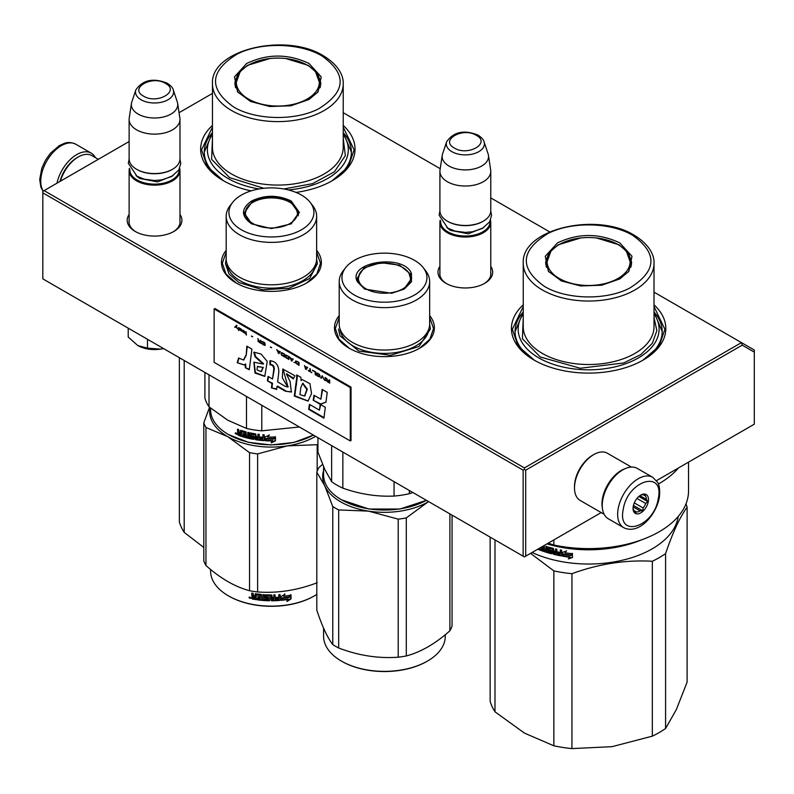 <?xml version="1.0" encoding="UTF-8"?>
<svg xmlns="http://www.w3.org/2000/svg" width="794" height="794" viewBox="0 0 794 794"><rect width="100%" height="100%" fill="white"/><g stroke="black" fill="none" stroke-linecap="round" stroke-linejoin="round"><path stroke-width="1.19" d="M316.637 250.309A49.943 28.832 180 0 1 306.732 282.932A49.943 28.832 180 0 1 236.096 282.932A49.943 28.832 180 0 1 226.191 250.309M429.653 315.555A49.943 28.832 180 0 1 419.748 348.189A49.943 28.832 180 0 1 349.112 348.189A49.943 28.832 180 0 1 339.207 315.555M490.771 266.367A27.353 15.791 180 0 1 484.677 283.349A27.353 15.791 180 0 1 446 283.349A27.353 15.791 180 0 1 439.916 266.367M654.018 304.846A77.187 44.563 180 0 1 643.209 360.049A77.187 44.563 180 0 1 534.044 360.049A77.187 44.563 180 0 1 523.246 304.846M179.98 214.459A27.353 15.791 180 0 1 173.886 231.451A27.353 15.791 180 0 1 135.208 231.451A27.353 15.791 180 0 1 129.124 214.459M343.226 125.412A77.187 44.563 180 0 1 332.418 180.615A77.187 44.563 180 0 1 296.013 192.416M251.033 190.897A77.187 44.563 180 0 1 223.253 180.615A77.187 44.563 180 0 1 212.455 125.412M343.226 112.708L440.213 168.705M490.771 197.895L549.676 231.898M654.018 292.142L741.457 342.621L524.417 467.934L44.097 190.62L129.124 141.54M179.057 112.708L212.455 93.424M446.665 283.726A25.537 14.739 180 0 1 439.807 273.672A25.537 14.739 180 0 1 439.916 272.312M490.771 272.312A25.537 14.739 180 0 1 490.881 273.672A25.537 14.739 180 0 1 484.022 283.726M523.246 312.042A73.554 42.469 0 0 0 515.068 331.505A73.554 42.469 0 0 0 535.364 360.794M654.018 312.042A73.554 42.469 180 0 1 662.186 331.505A73.554 42.469 180 0 1 641.899 360.794M135.873 231.818A25.537 14.739 180 0 1 129.015 221.764A25.537 14.739 180 0 1 129.124 220.404M179.98 220.404A25.537 14.739 180 0 1 180.089 221.764A25.537 14.739 180 0 1 173.221 231.818M212.455 132.608A73.554 42.469 0 0 0 204.276 152.071A73.554 42.469 0 0 0 224.573 181.36M343.226 132.608A73.554 42.469 180 0 1 351.395 152.071A73.554 42.469 180 0 1 331.108 181.36M44.097 190.62L42.816 191.364L42.816 192.853L523.137 470.157L524.417 469.413L525.697 470.157L742.211 345.152L741.457 342.621L754.3 350.035L754.3 424.185L656.479 480.658M524.417 467.934L524.417 469.413M742.211 345.152L754.3 352.139M42.816 192.853L42.816 278.863L524.417 556.912L525.697 556.167L525.697 470.157M523.137 470.157L523.137 556.167M601.197 512.577L525.697 556.167M429.653 317.451L433.524 328.488L429.872 339.227L419.45 348.358M349.42 348.358L338.988 339.227L335.336 328.488L339.207 317.451M236.404 283.111L225.972 273.98L222.32 263.241L226.191 252.204M316.637 252.204L320.508 263.241L316.856 273.98L306.434 283.111M534.372 360.238L518.065 346.015L512.348 329.282L523.246 306.593M654.018 306.593L664.915 329.282L659.189 346.015L642.892 360.238M223.58 180.804L207.274 166.581L201.557 149.848L212.455 127.159M343.226 127.159L354.124 149.848L348.397 166.581L332.1 180.804M490.771 275.032L490.771 222.36A25.428 14.679 0 0 1 475.07 235.917A25.428 14.679 0 0 1 447.359 232.741A25.428 14.679 180 0 1 439.916 222.36A25.428 14.679 180 0 1 440.184 220.216M490.771 222.36A25.428 14.679 0 0 0 490.494 220.216M490.017 221.189A24.703 14.262 0 0 1 475.249 234.826A24.703 14.262 0 0 1 447.876 231.848A24.703 14.262 180 0 1 440.66 221.189M447.876 221.466L447.359 221.169L447.876 221.466A24.703 14.262 0 0 0 482.812 221.466A24.703 14.262 0 0 0 483.06 221.318M482.812 221.466L483.318 221.169A25.428 14.679 0 0 1 447.359 221.169A25.428 14.679 180 0 1 439.916 210.787L439.916 171.345A25.428 14.679 180 0 1 440.005 170.075L442.228 155.356A23.195 13.389 180 0 1 442.566 153.976L446.635 141.798A19.056 10.997 0 0 0 451.865 151.664A19.056 10.997 -0 0 0 474.276 153.599A19.056 10.997 -0 0 0 484.042 141.798L488.121 153.976A23.195 13.389 0 0 1 488.449 155.356L490.672 170.075A25.428 14.679 0 0 1 490.771 171.345A25.428 14.679 0 0 1 475.07 184.903A25.428 14.679 0 0 1 447.359 181.727A25.428 14.679 180 0 1 439.916 171.345M483.318 221.169A25.428 14.679 0 0 0 490.771 210.787L490.771 171.345M488.449 155.356A23.195 13.389 0 0 1 475.14 168.656A23.195 13.389 0 0 1 448.938 165.986A23.195 13.389 180 0 1 442.228 155.356M179.98 223.124L179.98 170.452A25.428 14.679 0 0 1 164.279 184.019A25.428 14.679 0 0 1 136.568 180.833A25.428 14.679 180 0 1 129.124 170.452A25.428 14.679 180 0 1 129.392 168.308M179.98 170.452A25.428 14.679 0 0 0 179.702 168.308M179.226 169.281A24.703 14.262 0 0 1 164.457 182.928A24.703 14.262 0 0 1 137.084 179.95A24.703 14.262 180 0 1 129.869 169.281M137.084 169.569L136.568 169.271L137.084 169.569A24.703 14.262 0 0 0 172.01 169.569A24.703 14.262 0 0 0 172.268 169.42M172.01 169.569L172.526 169.271A25.428 14.679 0 0 1 136.568 169.271A25.428 14.679 180 0 1 129.124 158.889L129.124 119.437A25.428 14.679 180 0 1 129.214 118.167L131.437 103.448A23.195 13.389 180 0 1 131.774 102.079L135.843 89.901A19.056 10.997 0 0 0 141.074 99.756A19.056 10.997 -0 0 0 163.485 101.701A19.056 10.997 -0 0 0 173.251 89.901L177.33 102.079A23.195 13.389 0 0 1 177.657 103.448L179.881 118.167A25.428 14.679 0 0 1 179.98 119.437A25.428 14.679 0 0 1 164.279 133.005A25.428 14.679 0 0 1 136.568 129.819A25.428 14.679 180 0 1 129.124 119.437M172.526 169.271A25.428 14.679 0 0 0 179.98 158.889L179.98 119.437M177.657 103.448A23.195 13.389 0 0 1 164.348 116.748A23.195 13.389 0 0 1 138.146 114.078A23.195 13.389 180 0 1 131.437 103.448M163.534 348.556A23.612 13.627 180 0 1 160.666 349.122L163.485 348.526M137.848 345.589C144.369 349.112 151.972 350.283 160.666 349.122L147.495 348.179L137.848 345.589L128.211 337.043L128.211 328.16M147.495 339.296L147.495 348.179M602.368 508.021A27.244 15.731 -60 0 1 621.245 470.455A27.244 15.731 -60 0 1 625.086 468.688M604.115 514.264L580.146 500.418A27.244 15.731 -60 0 1 574.499 487.953A27.244 15.731 -60 0 1 593.763 454.585A27.244 15.731 -60 0 1 607.39 453.235L631.359 467.071M593.763 454.585L592.483 455.329L593.763 454.585M574.499 487.953L574.499 486.464A25.428 14.679 -60 0 1 592.483 455.329M98.317 159.326L91.886 155.614A27.244 15.731 120 0 0 78.259 156.964L76.978 157.708A25.428 14.679 120 0 0 59.997 181.449M76.978 157.708L78.259 156.964A27.244 15.731 120 0 0 60.394 181.221M602.785 499.754A29.06 16.773 -60 0 1 617.146 474.028A29.06 16.773 -60 0 1 637.324 468.42L652.728 477.323A29.06 16.773 -60 0 0 632.56 482.921A29.06 16.773 -60 0 0 618.189 508.646A29.06 16.773 -60 0 0 623.677 527.653L608.264 518.75A29.06 16.773 120 0 1 602.785 499.754M623.26 509.361C627.449 480.569 664.638 469.115 658.276 498.572C654.097 527.365 616.908 538.818 623.26 509.361M648.271 501.659A10.898 6.292 -60 0 1 639.895 513.311A10.898 6.292 -60 0 1 633.066 508.418A10.898 6.292 -60 0 1 633.265 506.274A10.898 6.292 -60 0 1 640.768 495.069A10.898 6.292 -60 0 1 648.271 501.659M633.086 507.793A9.449 5.449 120 0 0 634.128 510.79L635.408 512.974L636.5 511.991A9.449 5.449 120 0 0 640.073 510.889L633.165 506.9M640.242 495.396A9.449 5.449 -60 0 1 642.991 494.761L645.552 494.622L645.353 495.952A9.449 5.449 -60 0 1 646.425 499.396L647.706 501.58L645.681 503.465A9.449 5.449 120 0 1 643.18 508.011L642.634 510.75L640.073 510.889M647.706 501.58L638.842 496.468M645.681 503.465L636.957 498.434M643.18 508.011L634.297 502.88M636.5 511.991L633.91 510.492M642.634 510.75L633.443 505.45M645.353 495.952L643.239 494.731M646.425 499.396L639.904 495.635M95.399 157.639A29.06 16.773 120 0 0 91.25 153.153A29.06 16.773 120 0 0 81.325 152.537A29.06 16.773 -60 0 0 56.97 183.196M665.58 728.505A99.895 57.674 180 0 1 652.331 736.157L612.045 746.668L571.938 748.593L571.938 573.695C598.736 563.889 625.533 559.74 652.331 561.259A99.895 57.674 180 0 0 659.268 557.616A99.895 57.674 -0 0 0 665.58 553.616L665.58 728.505L676.369 709.528L687.118 682.096L687.118 507.197A99.895 57.674 -0 0 0 685.976 503.882M665.58 553.616C672.756 532.476 679.932 517.003 687.118 507.197M652.331 561.259L652.331 736.157M494.99 539.92L494.99 711.811L524.477 733.12L553.845 745.794L553.845 570.896L530.561 553.358M532.089 552.475A89.901 51.908 180 0 0 652.202 548.833A89.901 51.908 -0 0 0 678.225 516.447M571.938 573.695A99.895 57.674 180 0 1 553.845 570.896M571.938 748.593A99.895 57.674 180 0 1 553.845 745.794M494.99 711.811A99.895 57.674 180 0 1 490.146 701.37L490.146 537.121M550.768 551.552L550.877 550.937A89.176 51.481 180 0 1 548.674 550.321L547.84 547.364L548.346 547.046L547.84 547.364L548.346 550.699A89.901 51.908 180 0 0 550.57 551.324L550.57 552.416A89.901 51.908 180 0 1 547.086 551.423L547.086 546.679L545.895 546.312L545.895 551.056L544.714 550.689L544.227 545.776A89.901 51.908 180 0 1 543.89 545.667M560.117 554.619L560.117 554.619A89.901 51.908 180 0 1 556.852 553.944L556.852 549.2L555.592 548.922L555.592 551.473A89.901 51.908 180 0 1 553.944 551.086L553.418 548.406A89.901 51.908 180 0 1 548.346 547.046M560.326 553.557L560.554 553.16A89.176 51.481 180 0 1 557.616 552.564L557.358 552.961A89.901 51.908 180 0 0 560.326 553.557L560.554 553.16M561.606 555.532L561.07 555.899L561.606 555.532L561.606 550.153L560.326 549.914L560.326 552.465A89.901 51.908 180 0 1 557.358 551.86L557.358 552.961M561.289 555.492L561.07 555.899A89.901 51.908 180 0 1 553.418 554.252L552.902 553.666L553.706 553.865A89.176 51.481 180 0 0 561.289 555.492L561.824 555.135M552.902 549.557L552.991 548.942A89.176 51.481 180 0 1 549.597 548.039L549.269 548.416A89.901 51.908 180 0 0 552.703 549.329L552.902 553.666M549.081 548.535L549.269 549.865A89.901 51.908 180 0 0 551.512 550.47L552.019 551.066L551.512 553.765A89.901 51.908 180 0 1 540.793 550.441L541.18 550.083A89.176 51.481 180 0 0 551.81 553.378L552.316 553.051M543.294 550.212L543.294 550.212A89.901 51.908 180 0 1 540.793 549.339L540.793 550.441M543.483 549.18L543.483 550.103L543.84 548.813A89.176 51.481 180 0 1 541.736 548.088L541.349 548.446A89.901 51.908 180 0 0 543.483 549.18L543.84 548.813M542.689 546.361A89.901 51.908 180 0 0 543.294 546.57L543.483 548.078A89.901 51.908 180 0 1 541.349 547.344L541.349 548.446M539.86 547.989L539.86 550.093A89.901 51.908 180 0 1 537.677 549.25M563.939 554.589L562.698 556.187A89.901 51.908 180 0 0 569.695 557.229L568.375 558.926L572.424 557.517L572.424 553.716L570.975 555.572A89.901 51.908 180 0 1 563.939 554.589M565.06 552.753L566.34 551.115L562.42 552.376L562.42 556.137L563.8 554.361A89.901 51.908 180 0 0 570.826 555.353L572.127 553.686A89.901 51.908 180 0 1 565.06 552.753L566.519 550.708M641.483 539.88A89.901 51.908 180 0 1 546.977 543.89M545.895 551.056L546.242 546.421M551.076 551.165L550.768 552.296M555.592 551.473L555.86 548.982M557.616 551.919L557.616 552.564M560.326 552.465L560.554 549.954M553.19 549.17L553.19 553.279M541.18 549.478L541.18 550.083M541.736 547.483L541.736 548.088M543.483 548.078L543.662 546.203A89.176 51.481 180 0 1 543.215 546.054M539.86 549.597A89.176 51.481 180 0 1 538.193 548.952M572.553 557.1L568.534 558.519M569.695 557.229L569.844 556.822A89.176 51.481 180 0 1 562.996 555.8M572.256 553.279L570.975 554.937A89.176 51.481 180 0 1 563.998 553.954L562.42 556.137M562.628 552.306L562.628 555.74M610.328 547.235A89.176 51.481 180 0 1 566.926 547.235M539.344 548.287L538.808 548.594M555.86 552.177A89.176 51.481 180 0 1 554.222 551.79L554.143 553.329L555.393 553.616L555.592 552.564A89.901 51.908 180 0 1 553.944 552.177M555.592 552.564L555.393 553.616M631.548 264.323A43.045 24.852 0 0 0 630.912 261.593M557.448 242.914C578.24 233.049 599.023 233.049 619.806 242.914L631.994 256.293L628.878 271.31L619.806 278.912L601.723 285.225L580.632 285.949L561.368 280.927L548.376 271.31L545.27 256.293L557.448 242.914M548.872 271.925L545.587 262.397L548.862 252.889L558.192 244.82L580.761 237.962M596.502 237.962L619.062 244.82L628.401 252.889L631.677 262.397L628.382 271.925M688.527 462.168L688.527 490.94A99.895 57.674 180 0 1 553.845 545.002L553.845 539.92M548.188 543.185L553.845 545.002M678.423 467.994A99.895 57.674 180 0 1 658.365 484.012M654.018 313.958A70.468 40.683 180 0 1 627.468 363.076A70.468 40.683 180 0 1 538.798 357.896A70.468 40.683 -0 0 1 523.246 313.958M523.246 317.749L522.402 338.75L540.337 357.012L580.225 368.257L623.677 362.967L640.827 354.551L652.311 343.365L656.866 330.641L654.018 317.749M632.808 235.411C658.047 253.564 656.936 271.171 629.444 288.222C605.911 300.509 566.35 299.666 544.456 286.416C519.207 268.263 520.328 250.656 547.81 233.605C571.352 221.318 610.914 222.171 632.808 235.411M546.351 261.593A43.045 24.852 -0 0 0 545.716 264.323M617.99 278.456A41.526 23.979 180 0 1 565.08 281.255A41.526 23.979 180 0 1 550.728 251.708A41.526 23.979 180 0 1 559.264 244.552A41.526 23.979 -0 0 1 626.535 251.708A41.526 23.979 -0 0 1 617.99 278.456M654.018 312.191L662.186 331.574M515.078 331.574L523.246 312.191M184.198 360.486L184.198 532.377L203.79 547.463M184.198 532.377A99.895 57.674 180 0 1 179.355 521.936L179.355 357.687M320.756 84.889A43.045 24.852 0 0 0 320.121 82.159M246.656 63.48C267.449 53.615 288.232 53.615 309.015 63.48L321.203 76.859L318.086 91.876L309.015 99.478L290.932 105.791L269.841 106.515L250.576 101.493L237.585 91.876L234.478 76.859L246.656 63.48M238.081 92.491L234.796 82.963L238.071 73.455L247.4 65.386L269.97 58.528M285.711 58.528L308.271 65.386L317.61 73.455L320.885 82.963L317.59 92.491M343.226 134.523A70.468 40.683 180 0 1 288.371 189.925M259.172 188.932A70.468 40.683 180 0 1 228.007 178.461A70.468 40.683 -0 0 1 212.455 134.523M212.455 138.315L211.611 159.316L229.545 177.578L263.816 188.287M283.885 188.972L312.508 183.662L334.403 171.782L345.35 155.624L343.226 138.315M322.017 55.977C347.256 74.13 346.134 91.737 318.652 108.788C295.12 121.075 255.549 120.231 233.654 106.982C208.415 88.829 209.537 71.222 237.019 54.171C260.561 41.884 300.122 42.737 322.017 55.977M235.56 82.159A43.045 24.852 -0 0 0 234.925 84.889M307.199 99.022A41.526 23.979 180 0 1 254.288 101.821A41.526 23.979 180 0 1 239.937 72.274A41.526 23.979 180 0 1 248.472 65.118A41.526 23.979 0 0 1 315.744 72.274A41.526 23.979 0 0 1 307.199 99.022M343.226 132.757L351.395 152.14M204.276 152.14L212.455 132.757M411.451 273.493L411.451 281.85L404.206 289.085L391.67 293.274L364.654 289.085L357.419 281.85C346.402 261.99 403.779 253.107 411.451 273.493M364.972 289.264L358.114 282.336L357.191 278.267L363.95 267.896L380.872 262.675L399.571 265.186L410.746 274.198L411.669 278.267L403.888 289.274M341.926 500.041L341.41 499.744A60.84 35.125 180 0 0 400.176 508.835A60.84 35.125 180 0 0 426.418 500.329L399.987 509.023L368.873 509.023L341.648 499.883M341.41 499.744A60.84 35.125 180 0 1 325.659 483.993A60.84 35.125 180 0 1 323.585 474.901L323.585 466.812M394.052 481.64L394.052 496.071C376.981 496.826 359.91 494.186 342.849 488.151A67.202 38.797 180 0 1 331.644 481.68L324.786 469.462L317.928 452.114L317.928 437.692M409.357 490.474L409.357 493.699A67.202 38.797 180 0 1 394.052 496.071M331.644 445.613L331.644 481.68M412.88 492.518L409.357 493.699M342.849 452.084L342.849 488.151M339.207 281.523L339.207 323.942A45.228 26.113 -0 0 0 340.745 330.701A45.228 26.113 180 0 0 390.33 349.826A45.228 26.113 180 0 0 429.653 323.942L429.653 281.523A45.228 26.113 180 0 1 390.33 307.417A45.228 26.113 180 0 1 340.745 288.282A45.228 26.113 -0 0 1 339.207 281.523A45.228 26.113 -0 0 1 343.147 270.863L345.638 267.657A42.499 24.535 0 0 0 343.385 284.024A42.499 24.535 180 0 0 395.432 301.373A42.499 24.535 180 0 0 425.485 271.32A42.499 24.535 0 0 0 423.222 267.657A42.499 24.535 0 0 0 384.435 253.137A42.499 24.535 0 0 0 345.638 267.657M429.653 281.523A45.228 26.113 180 0 0 428.115 274.774A45.228 26.113 -0 0 0 425.713 270.863L423.222 267.657M411.5 280.044L411.004 278.357M357.856 278.366L357.36 280.044M429.653 324.24L430.398 328.994L418.994 346.492L390.43 355.305L358.898 351.067L340.031 335.862L338.462 328.994M406.3 517.896A69.018 39.849 -0 0 1 402.29 518.601A69.018 39.849 -0 0 1 398.221 519.147L368.446 511.118A61.753 35.651 180 0 1 324.786 485.908L332.765 506.522A69.018 39.849 180 0 0 338.681 509.937L368.446 511.118A61.753 35.651 -0 0 0 400.414 511.118A61.753 35.651 -0 0 0 428.095 501.897L406.3 517.896L406.3 655.953C420.83 652.082 435.36 643.696 449.89 630.783A69.018 39.849 -0 0 0 452.054 626.119L452.054 515.127M341.668 661.233A60.116 34.708 180 0 0 341.926 661.382A60.116 34.708 180 0 0 399.987 670.364A60.116 34.708 -0 0 0 426.944 661.382A60.116 34.708 -0 0 0 427.192 661.233M323.585 470.594A61.753 35.651 180 0 0 324.786 485.908L316.806 472.142A69.018 39.849 180 0 1 318.97 467.477L322.562 464.411M338.681 509.937L338.681 647.993A69.018 39.849 180 0 1 332.765 644.579C327.446 637.642 322.126 626.178 316.806 610.199L316.806 472.142M398.221 519.147L398.221 657.204C378.371 658.653 358.531 655.586 338.681 647.993M332.765 506.522L332.765 644.579M428.095 501.897A61.753 35.651 0 0 0 428.611 501.59L428.095 501.897M449.89 513.887L449.89 630.783M406.3 655.953A69.018 39.849 0 0 1 402.29 656.648A69.018 39.849 180 0 1 398.221 657.204M426.944 661.382L427.46 661.084A60.84 35.125 -0 0 1 400.176 670.176A60.84 35.125 180 0 1 341.41 661.084A60.84 35.125 180 0 1 323.585 636.252L323.585 628.153M427.46 661.084A60.84 35.125 -0 0 0 445.275 636.252L445.275 634.704M408.9 273.017A26.053 15.046 -0 0 1 409.605 274.297A26.053 15.046 180 0 1 391.174 292.718A26.053 15.046 180 0 1 359.265 282.088A26.053 15.046 -0 0 1 359.96 273.017A26.053 15.046 -0 0 1 384.435 263.151A26.053 15.046 -0 0 1 408.9 273.017L411.223 280.788A26.788 15.463 180 0 1 411.213 281.145M359.96 273.017L357.637 280.788A26.788 15.463 -0 0 0 357.647 281.145M251.638 223.839C240.8 216.226 240.8 208.614 251.638 201.001C264.819 194.748 278.009 194.748 291.19 201.001L299.388 212.425L291.2 223.839L271.419 228.573L251.708 223.878M251.887 223.977L244.175 213.02L252.155 201.894C264.998 195.8 277.84 195.8 290.683 201.894L298.663 213.02L290.922 223.997M313.412 435.082L293.919 442.437L271.052 444.958L248.244 442.278L228.394 434.497A60.84 35.125 180 0 1 210.569 409.654L210.569 408.106M313.402 435.082A60.84 35.125 180 0 1 228.394 434.497L228.91 434.794M265.077 440.739L265.077 436.968L269.156 435.241L267.826 437.037A60.84 35.125 180 0 0 275.171 437.037L273.791 438.467A60.116 34.708 180 0 1 266.576 438.377L265.077 440.739L266.576 438.377M275.121 436.611L273.791 438.467M273.821 438.884A60.84 35.125 180 0 1 266.516 438.794M265.146 436.938L265.146 440.323M268.134 436.631A60.116 34.708 180 0 1 267.876 436.621L269.186 434.824M272.64 440.918L271.27 442.794L275.478 440.819L275.478 437.018L273.98 439.082A60.84 35.125 180 0 1 266.665 439.013L265.365 440.749A60.84 35.125 180 0 0 272.64 440.918L272.63 440.501A60.116 34.708 180 0 1 265.672 440.352M275.429 437.087L275.429 440.402L271.27 442.377M240.721 430.318L240.393 432.73L239.193 432.303L238.696 429.574A60.84 35.125 180 0 1 237.515 429.127L237.515 431.499L238.25 432.462L237.515 432.859L238.647 432.105L237.922 429.276M245.197 432.928L245.197 434.209L245.515 432.551L244.999 432.7A60.84 35.125 180 0 1 241.565 431.658L241.366 436.343A60.84 35.125 180 0 1 238.011 435.162L237.515 432.859L238.647 432.105M240.393 432.73L240.761 430.318M252.879 437.98L253.097 436.839L252.671 438.119A60.84 35.125 180 0 1 248.998 437.355L248.998 432.611L247.748 432.313L247.748 437.067L246.507 436.75L245.981 431.867A60.84 35.125 180 0 1 240.9 430.348L240.393 430.636M247.748 437.067L248.036 432.383M252.879 437.236L252.899 436.621A60.116 34.708 180 0 1 250.586 436.164L249.802 435.985L250.011 432.928M252.671 437.028A60.84 35.125 180 0 1 250.328 436.551L250.586 436.164M250.06 432.909L250.06 435.588M262.675 439.469L262.675 439.469A60.84 35.125 180 0 1 259.261 439.122L259.261 434.378L257.941 434.209L257.941 436.76A60.84 35.125 180 0 1 256.214 436.521L255.668 433.881A60.84 35.125 180 0 1 250.328 432.909L249.802 433.256M257.941 436.76L258.1 434.229M262.893 438.387L262.993 437.97A60.116 34.708 180 0 1 259.936 437.673L259.797 438.089A60.84 35.125 180 0 0 262.893 438.387L262.993 437.97M264.233 440.223L263.668 440.64L264.233 440.223L264.233 434.834L262.893 434.735L262.893 437.286L262.993 434.745M262.893 437.286A60.84 35.125 180 0 1 259.797 436.988L259.797 438.089M264.323 439.807L263.767 440.223A60.116 34.708 180 0 1 255.857 439.32L255.122 439.181L255.321 434.675L255.321 438.784M263.767 440.223L263.668 440.64A60.84 35.125 180 0 1 255.668 439.727L255.857 439.32M255.122 435.072L255.112 434.457A60.116 34.708 180 0 1 251.549 433.812L251.311 435.658A60.84 35.125 180 0 0 253.663 436.104L254.199 436.66L253.663 439.4A60.84 35.125 180 0 1 242.349 436.66L242.696 436.293A60.116 34.708 180 0 0 253.872 438.993L254.408 438.625M254.914 434.864A60.84 35.125 180 0 1 251.311 434.209L251.103 434.348M242.696 435.668L242.696 436.293M245.197 435.301A60.84 35.125 180 0 1 242.944 434.646L243.282 434.278A60.116 34.708 180 0 0 245.515 434.923L244.999 436.343A60.84 35.125 180 0 1 242.349 435.559L242.349 436.66M245.197 434.209A60.84 35.125 180 0 1 242.944 433.554L242.944 434.646M244.999 432.7L245.316 432.323A60.116 34.708 180 0 1 241.922 431.301L241.733 431.499M241.366 435.866A60.116 34.708 180 0 1 238.408 434.804L237.922 432.512M257.732 438.933L258.1 437.454A60.116 34.708 180 0 1 256.393 437.216L256.422 438.745L257.732 438.933L257.941 437.861A60.84 35.125 180 0 1 256.214 437.613M240.393 434.923A60.84 35.125 180 0 1 238.895 434.387L238.696 433.216A60.84 35.125 180 0 0 240.393 433.822L240.761 434.556A60.116 34.708 180 0 1 240.393 434.427M240.393 433.822L240.761 433.464A60.116 34.708 180 0 1 239.093 432.869L238.696 433.216M240.761 433.464L240.761 434.556M243.282 433.653L243.282 434.278M245.515 434.923L245.316 435.966M259.936 437.008L259.936 437.673M236.721 433.911L235.143 433.256L236.562 434.298M235.143 433.256L235.57 432.928L236.255 434.249L236.672 433.643M250.328 436.551L249.802 435.985M255.668 439.727L255.122 439.181M246.497 396.454L246.497 428.452A67.202 38.797 0 0 0 261.792 430.824L261.792 405.287M299.388 426.993L261.792 430.824M246.497 428.452L227.749 420.205L209.011 406.806A67.202 38.797 180 0 1 204.912 397.973L204.912 372.446M209.011 374.808L209.011 406.806M226.191 216.276L226.191 258.695A45.228 26.113 180 0 0 239.441 277.156A45.228 26.113 0 0 0 288.718 282.813A45.228 26.113 0 0 0 316.637 258.695L316.637 216.276A45.228 26.113 0 0 0 312.697 205.616L310.216 202.41A42.499 24.535 0 0 0 301.462 195.076A42.499 24.535 180 0 0 232.622 202.41L230.131 205.616A45.228 26.113 180 0 0 226.191 216.276A45.228 26.113 180 0 0 239.441 234.736A45.228 26.113 0 0 0 288.718 240.403A45.228 26.113 0 0 0 316.637 216.276M232.622 202.41A42.499 24.535 180 0 0 241.366 229.774A42.499 24.535 0 0 0 295.517 232.632A42.499 24.535 0 0 0 310.216 202.41M244.84 213.12L244.353 214.797M298.484 214.797L297.988 213.12M236.255 434.249L236.344 433.127M236.255 433.206L235.729 432.79M316.637 258.993L317.382 263.747L309.63 278.496L289.006 288.272L262.447 289.78L238.915 282.515L228.95 273.9L225.446 263.747L226.191 258.993M228.652 595.986A60.116 34.708 0 0 0 228.91 596.135A60.116 34.708 0 0 0 313.928 596.135L314.444 595.837A60.84 35.125 180 0 0 316.806 594.388M210.013 407.65A61.753 35.651 -0 0 0 227.749 436.64A61.753 35.651 0 0 0 287.398 445.871L317.173 444.69A69.018 39.849 0 0 0 317.928 444.303M209.556 407.262L203.79 422.825A69.018 39.849 0 0 0 205.954 427.49L227.749 436.64L249.544 452.649A69.018 39.849 0 0 0 257.623 453.9L287.398 445.871A61.753 35.651 0 0 0 315.595 436.343M205.954 427.49L205.954 565.536C220.484 578.449 235.014 586.835 249.544 590.706A69.018 39.849 -0 0 0 257.623 591.957C277.473 593.406 297.323 590.329 317.173 582.746M249.544 452.649L249.544 590.706M203.79 422.825L203.79 560.872A69.018 39.849 0 0 0 205.954 565.536M257.623 453.9L257.623 591.957M317.173 444.69L317.173 471.179M210.569 569.457L210.569 570.995A60.84 35.125 0 0 0 228.394 595.837A60.84 35.125 0 0 0 314.444 595.837L313.928 596.135M280.838 599.936L282.247 597.783A60.116 34.708 0 0 0 289.264 596.79L290.525 594.746M282.247 597.783L280.947 600.353L280.947 596.592L284.967 594.249L283.676 596.244L284.808 593.833M282.376 598.2A60.84 35.125 0 0 0 289.473 597.187L289.264 596.79M283.676 596.244A60.84 35.125 0 0 0 290.753 595.143L289.473 597.187M256.085 599.222A60.116 34.708 0 0 1 252.542 598.616L251.748 598.438L251.748 596.8L252.81 595.877L251.986 595.034L251.986 593.108M252.542 598.616L251.748 596.8L252.581 596.274L251.986 595.034M251.986 596.403L252.81 595.877M251.748 595.431L251.748 593.058A60.84 35.125 0 0 0 253.088 593.317L253.653 595.966L254.993 596.195L255.192 593.783M254.993 596.195L255.559 593.733A60.84 35.125 0 0 0 261.157 594.438L261.722 594.954L261.722 599.242L263.062 599.361L263.161 594.617M263.062 599.361L263.062 594.617L264.402 594.716L264.402 599.46A60.84 35.125 0 0 0 268.293 599.649L268.332 598.13A60.116 34.708 0 0 1 265.891 598.031L265.335 595.004M268.293 598.547A60.84 35.125 0 0 1 265.821 598.448L265.891 598.031M265.821 598.448L265.335 597.535M265.256 597.951L265.275 595.103M265.256 595.222L265.821 594.795A60.84 35.125 0 0 0 271.419 594.944L271.975 597.495L271.975 595.331M271.975 597.495A60.84 35.125 0 0 0 273.761 597.465L273.761 594.914L275.101 594.885L275.061 599.212A60.116 34.708 0 0 0 275.101 599.202M275.101 599.629A60.84 35.125 0 0 0 278.555 599.45L278.684 597.922A60.116 34.708 0 0 1 275.647 598.09M280.113 599.966L279.458 600.056A60.116 34.708 0 0 1 271.419 600.373L271.419 600.79A60.84 35.125 0 0 0 279.557 600.472L280.113 599.966L280.113 594.587L278.773 594.686L278.773 597.237A60.84 35.125 0 0 1 275.647 597.416L275.647 598.507A60.84 35.125 0 0 0 278.773 598.339M280.014 599.549L280.014 594.597M266.913 595.53L266.853 595.947A60.84 35.125 0 0 0 270.635 596.036L270.645 595.619A60.116 34.708 0 0 1 266.913 595.53L266.695 595.996M266.853 595.947L266.853 597.396A60.84 35.125 0 0 0 269.325 597.475L269.891 597.942L269.325 600.77L269.91 599.897M269.891 600.314L269.325 600.77A60.84 35.125 0 0 1 257.177 599.817L257.345 599.401A60.116 34.708 0 0 0 269.355 600.353M257.177 599.817L257.177 598.716A60.84 35.125 0 0 0 260.085 599.073L260.432 597.594A60.116 34.708 0 0 1 257.99 597.296L257.99 596.631M260.303 598.001A60.84 35.125 0 0 1 257.832 597.703L257.99 597.296M257.832 597.703L257.832 596.612A60.84 35.125 0 0 0 260.303 596.909L260.085 595.431A60.84 35.125 0 0 1 256.303 594.944L256.482 594.537A60.116 34.708 0 0 0 260.214 595.014M260.303 596.909L260.432 595.222M252.313 599.013A60.84 35.125 0 0 0 256.085 599.659L256.303 594.944M271.975 598.597L272.193 599.688L273.543 599.669L273.732 598.15A60.116 34.708 0 0 1 271.975 598.17L271.975 598.597A60.84 35.125 0 0 0 273.761 598.567M254.993 597.951A60.116 34.708 0 0 0 255.192 597.981L255.192 596.889L255.192 597.981M254.993 597.286A60.84 35.125 0 0 1 253.088 596.959L253.306 598.1A60.84 35.125 0 0 0 254.993 598.388M253.088 596.959L253.306 596.562A60.116 34.708 0 0 0 255.192 596.889M272.183 599.271L271.975 598.17M260.214 598.666L260.432 597.594M257.345 599.401L257.345 598.736M271.419 600.373L270.645 595.619M275.061 599.212L275.061 594.885M268.332 599.222L268.332 598.13M249.296 597.118L249.018 597.584L250.835 597.981L249.118 597.277M271.419 600.79L270.635 596.036M291.051 598.884L287.021 601.485L288.341 599.401A60.84 35.125 0 0 1 281.245 600.324L282.525 598.388A60.84 35.125 0 0 0 289.621 597.366L291.051 595.083L291.051 598.884L290.812 595.46M288.341 599.401L288.143 599.004A60.116 34.708 0 0 1 281.542 599.877M289.363 596.979A60.116 34.708 0 0 0 289.403 596.969L290.812 594.686M286.833 601.078L290.812 598.487M249.763 597.227L250.299 598.388L249.515 598.13L249.892 597.038M252.988 223.58A26.053 15.046 180 0 1 246.944 207.77A26.053 15.046 180 0 1 289.84 202.301A26.053 15.046 0 0 1 295.884 207.77A26.053 15.046 0 0 1 285.443 225.625A26.053 15.046 0 0 1 252.988 223.58M244.631 215.889A26.788 15.463 180 0 1 244.631 215.541L246.944 207.77M298.197 215.889A26.788 15.463 0 0 0 298.207 215.541L295.884 207.77M236.562 325.351L234.945 327.148L235.401 327.416M236.036 326.741L237.555 328.954L236.304 326.463L237.019 325.609L236.483 325.302L234.687 327.297L236.284 326.602L237.346 328.537M329.718 380.147L329.182 379.83L329.182 381.16L327.654 380.276L326.314 378.172L327.118 380.088L326.403 380.495L327.565 381.864L329.718 383.105L329.718 380.147M325.59 380.723L325.054 377.448L325.59 380.723M324.339 379.998L322.185 375.79L320.746 377.924L321.282 378.242L322.543 376.376L324.339 379.998M317.878 376.267L319.764 376.912L320.032 375.552L317.431 373.111L316.528 373.22L316.707 375.155L319.922 376.783M315.188 374.718L315.724 375.026L315.724 372.058L312.489 370.193L315.188 372.128L315.188 374.718L315.724 374.728M304.598 365.637L305.492 369.121L306.206 369.538L307.645 367.394L304.956 366.6L304.598 365.637M295.705 360.952L295.705 363.027L299.03 365.389L299.03 362.421L295.705 360.952M294.723 362.461L293.919 362.431L294.723 362.461M291.765 361.191L293.194 359.057L290.505 358.263L289.612 356.982L291.765 361.191M285.929 355.047L285.304 355.504L285.572 357.171L288.887 359.533L288.887 356.566L285.929 355.047M281.622 352.566L280.997 353.022L281.265 354.69L284.58 357.052L284.58 354.084L281.622 352.566M271.657 347.693L270.407 346.968L271.657 347.693M246.438 335.028L245.902 331.753L246.438 335.028M240.433 328.656L239.441 328.021L239.709 329.877L242.22 331.396L240.165 330.076L242.319 330.433L240.433 328.656M308.36 370.461L311.774 372.743L310.335 371.602L310.335 368.952L309.799 368.644L309.799 371.294L308.36 370.461M276.689 349.519L278.843 353.727L280.272 351.593L277.582 350.799L276.689 349.519M244.473 331.426L243.212 330.195L244.016 332.428L243.033 332.11L245.187 333.351L244.473 331.426M261.97 341.47L264.839 343.693L264.571 344.924L261.881 343.187L262.328 344.01L265.285 345.211L264.749 342.819L261.97 341.47M260.621 340.249L260.621 341.569L259.092 340.695L257.752 338.591L258.556 340.507L257.842 340.914L261.157 343.524L260.621 340.249M252.72 336.765L251.47 336.041L252.72 336.765M238.726 327.604L238.726 330.572L238.726 327.604M245.683 355.613L243.5 360.019L238.567 358.015L237.208 362.749L244.195 364.962L245.167 364.248L245.326 367.731L249.266 369.746L251.916 349.112L246.825 346.174L246.2 355.315L243.778 359.821M253.752 352.417L255.152 356.893L263.122 364.059L253.852 362.183L255.013 373.041L264.769 376.386L267.241 361.409L261.008 353.995L254.11 352.208M285.284 386.36L277.632 381.944L278.823 372.088C278.763 365.131 275.806 361.339 269.94 360.704L269.94 364.823C272.352 364.793 273.642 366.252 273.811 369.21L272.531 379.006L268.094 376.445L267.37 380.842L271.995 383.512L271.439 387.859L276.63 389.397L277.007 386.4L285.284 391.184L291.348 392.057L290.098 381.567L286.436 374.024L293.353 378.907L294.902 375.731L282.803 369.051L282.346 377.845L287.756 387.025L285.284 386.36M296.688 378.073L294.286 396.097L308.012 401.079L311.556 393.645L309.918 383.651L302.296 379.601L301.045 380.594L300.896 377.358L296.688 374.927L296.688 378.073L297.204 377.775L294.802 395.799L308.122 401.01M313.173 400.226L320.23 404.305L325.957 402.161L327.207 392.345L322.126 389.417L320.865 399.223L313.987 395.253L313.173 400.226L320.746 404.007L325.967 402.052M323.922 418.18L325.302 407.292L320.22 404.354L319.456 410.161L309.442 404.374L308.628 409.347L323.922 418.18M214.142 308.965L214.142 362.352L350.273 440.948L350.273 387.561L214.142 308.965L214.906 308.519L351.037 387.115L350.273 387.561M327.565 381.864L329.718 382.807M326.493 380.743L326.999 380.971M327.118 380.088L326.731 378.42M329.182 381.16L329.441 379.979M325.054 380.415L325.59 380.425M325.312 377.597L325.312 380.266M322.543 376.376L324.051 379.542M320.746 377.924L321.431 378.023M322.295 375.86L321.004 377.775M317.431 375.949L318.136 376.118M317.064 375.612L317.679 375.8M316.707 375.155L317.322 375.463M316.439 373.488L316.697 374.282M315.188 372.128L315.436 374.57M312.489 370.57L315.436 371.979M304.459 365.558L305.75 368.972M295.527 361.101L296.331 363.344L299.03 365.091M293.919 362.431L294.604 362.54M290.009 357.211L291.299 360.625M286.733 358.293L288.887 359.235M286.287 357.965L286.991 358.144M285.929 357.637L286.545 357.816M285.572 357.171L286.187 357.489M285.304 355.504L285.552 356.308M282.426 355.801L284.58 356.754M281.979 355.484L282.684 355.652M281.622 355.146L282.237 355.335M281.265 354.69L281.88 354.997M280.997 353.022L281.245 353.816M270.407 347.286L271.657 347.712M245.902 334.721L246.438 334.731M246.16 331.902L246.16 334.572M241.594 330.522L242.21 330.463M241.058 330.274L241.852 330.373M241.237 331.078L242.12 331.227M239.619 328.627L239.877 329.49M308.36 370.778L311.774 372.446M309.799 371.294L310.057 368.793M277.086 349.757L278.376 353.171M244.016 332.428L244.016 331.297M261.881 341.728L262.596 341.847M264.749 345.41L265.275 345.221M264.392 345.33L265.007 345.261M263.945 345.132L264.65 345.182M263.132 344.665L264.204 344.983M262.685 344.338L263.39 344.517M262.328 344.01L262.943 344.189M261.97 343.554L262.586 343.862M264.839 343.693L265.097 344.487M264.303 342.81L264.829 342.948M263.945 342.542L264.561 342.661M263.132 342.075L264.204 342.393M262.774 341.936L263.39 341.926M262.506 341.906L263.032 341.787M260.621 341.569L260.879 340.398M259.003 342.283L261.157 343.226M257.931 341.152L258.437 341.39M258.556 340.507L258.169 338.83M251.47 336.348L252.72 336.785M238.537 327.495L238.537 330.165M247.271 346.432L246.2 355.315M245.326 367.731L249.326 369.22M245.167 364.248L245.674 363.95L245.842 367.433M237.208 362.749L244.334 364.873M238.885 358.402L237.714 362.451M254.269 352.149L255.668 356.595L263.618 363.751M255.152 356.893L255.668 356.595M254.1 362.054L255.41 372.624L264.968 376.247M283.021 368.932L287.984 386.837M286.713 373.905L293.661 378.291M285.284 391.184L291.567 391.918M277.007 386.4L277.523 386.102L285.8 390.886M271.439 387.859L276.679 388.961M271.995 383.512L272.511 383.214L271.955 387.561M267.37 380.842L272.511 383.214M268.521 376.684L267.886 380.544M272.531 379.006L274.327 368.912C274.267 366.004 272.977 364.535 270.456 364.535L269.94 364.823M270.456 360.724L270.456 364.535M297.204 375.225L297.204 377.775M301.045 380.594L302.296 379.601M294.286 396.097L294.802 395.799M320.23 404.305L320.746 404.007M314.414 395.501L313.69 399.938M320.865 399.223L322.562 389.665M308.628 409.347L309.144 409.059L323.992 417.624M309.868 404.622L309.144 409.059M319.456 410.161L320.667 404.612M351.037 387.115L351.037 440.501L350.273 440.948M329.441 381.388L329.182 382.48L326.939 380.624L329.441 381.388L329.182 382.48M317.322 373.448L319.476 374.5L319.654 376.247L317.253 375.344L317.322 373.448M306.782 367.612L305.849 369.071L305.263 366.778M296.331 361.32L298.752 362.342L298.752 364.555L296.251 363.215L296.331 361.32M292.341 359.275L291.398 360.734L290.812 358.431M286.187 355.464L288.609 356.486L288.609 358.699L286.108 357.36L286.187 355.464M281.88 352.983L284.302 354.005L284.302 356.208L281.801 354.868L281.88 352.983M240.165 329.004L241.416 329.411L241.594 330.215L240.066 329.46L240.979 328.905M279.419 351.811L278.476 353.27L277.89 350.978M260.879 341.807L260.621 342.899L258.378 341.033L260.879 341.807L260.621 342.899M257.653 366.5L263.3 367.423L261.335 371.463M302.881 383.363L307.328 389.159L304.797 395.859M327.207 380.455L327.733 380.405M327.475 380.554L329.182 381.537M317.253 373.508L317.779 373.388M317.521 373.537L318.136 373.537M317.878 373.686L318.851 373.944M318.593 374.093L319.208 374.222M318.95 374.371L319.476 374.5M319.496 375.244L319.744 376.048M305.045 366.907L306.911 367.691M306.663 367.84L305.849 369.071M296.251 361.389L296.777 361.27M296.519 361.419L297.135 361.409M296.877 361.558L298.752 362.342M298.494 362.491L298.494 364.704M290.594 358.56L292.47 359.345M292.212 359.493L291.398 360.734M286.108 355.533L286.634 355.414M286.376 355.563L286.991 355.553M286.733 355.702L288.609 356.486M288.351 356.635L288.351 358.848M281.801 353.042L282.327 352.923M282.069 353.072L282.684 353.072M282.426 353.221L284.302 354.005M284.044 354.154L284.044 356.357M277.672 351.097L279.548 351.891M279.289 352.03L278.476 353.27M258.646 340.874L259.172 340.815M258.913 340.963L260.621 341.956M262.794 367.711L261.097 371.632L257.048 369.865L257.355 366.63L263.3 367.423M299.924 394.608L300.847 387.462L302.603 383.472L306.812 389.507L304.549 396.027L299.924 394.608M483.883 227.541L468.381 233.803L450.446 230.369L446.804 227.541M476.331 135.337C462.842 126.762 439.489 140.24 454.347 148.031C467.835 156.617 491.198 143.128 476.331 135.337M173.092 175.643L157.589 181.895L139.655 178.461L136.002 175.643M165.539 83.439C152.051 74.854 128.697 88.342 143.555 96.134C157.043 104.709 180.407 91.221 165.539 83.439M43.035 191.245L40.901 187.235L39.7 179.504L41.824 168.139L45.476 160.219L50.429 153.232L59.222 145.669L64.254 143.396C67.897 142.027 71.758 142.315 75.837 144.25A29.06 16.773 120 0 0 65.912 143.635A29.06 16.773 120 0 0 44.96 164.477A29.06 16.773 120 0 0 43.223 191.126M542.391 353.449A65.386 37.745 -0 0 0 613.653 361.637A65.386 37.745 -0 0 0 654.018 326.761L654.018 263.29A65.386 37.745 180 0 1 613.653 298.167A65.386 37.745 180 0 1 542.391 289.979A65.386 37.745 180 0 1 523.246 263.29L523.246 326.761A65.386 37.745 -0 0 0 542.391 353.449M546.381 267.161A42.499 24.535 180 0 1 546.133 264.471L546.133 266.327M630.873 267.161A42.499 24.535 -0 0 0 631.131 264.471L631.131 266.327M231.6 174.015A65.386 37.745 0 0 0 302.861 182.203A65.386 37.745 0 0 0 343.226 147.327L343.226 83.856A65.386 37.745 180 0 1 302.861 118.733A65.386 37.745 180 0 1 231.6 110.545A65.386 37.745 180 0 1 212.455 83.856L212.455 147.327A65.386 37.745 0 0 0 231.6 174.015M235.59 87.727A42.499 24.535 180 0 1 235.342 85.037L235.342 86.893M320.081 87.727A42.499 24.535 0 0 0 320.339 85.037L320.339 86.893M428.829 328.914A44.444 25.656 180 0 1 389.229 353.261A44.444 25.656 180 0 1 341.509 334.393A44.444 25.656 -0 0 1 340.04 328.914M315.813 263.668A44.444 25.656 0 0 1 287.488 286.426A44.444 25.656 0 0 1 239.996 280.649A44.444 25.656 180 0 1 227.024 263.668M273.811 369.21L274.327 368.912M296.043 384.941L296.559 384.643M439.916 275.032L439.916 222.36M484.042 141.798C483.854 140.002 481.889 137.789 478.147 135.159C464.162 129.531 453.652 131.744 446.635 141.798M129.124 223.124L129.124 170.452M173.251 89.901C173.062 88.104 171.087 85.891 167.355 83.261C153.371 77.633 142.86 79.847 135.843 89.901M129.124 159.088L128.34 163.346L136.985 176.238L144.349 179.216L154.572 180.506L161.708 179.881L171.534 176.566L178.779 170.065L180.754 163.465L179.97 159.088M439.916 210.996L439.132 215.224L447.766 228.126L455.101 231.104L465.344 232.414L472.49 231.788L482.305 228.474L489.561 221.973L491.546 215.382L490.761 210.996M623.677 527.653C638.475 535.106 655.894 515.574 659.288 497.739C660.816 486.146 657.452 482.186 657.492 482.206L652.728 477.323M75.837 144.25L91.25 153.153M523.246 263.29C521.043 228.95 596.899 211.611 634.257 235.262C650.881 245.356 654.415 256.77 654.018 263.29M550.728 251.708L546.133 264.471M631.131 264.471L626.535 251.708M212.455 83.856C210.251 49.516 286.108 32.177 323.466 55.828C340.09 65.922 343.623 77.336 343.226 83.856M239.937 72.274L235.342 85.037M320.339 85.037L315.744 72.274M341.926 661.382L341.41 661.084M228.91 596.135L228.394 595.837M243.5 360.019L244.016 359.722M263.638 363.771L263.122 364.059M288.272 386.728L287.756 387.025M286.952 373.726L286.436 374.024M261.097 371.632L261.613 371.334M257.871 366.332L257.355 366.63M303.119 383.174L302.603 383.472M305.065 395.73L304.549 396.027"/></g></svg>
